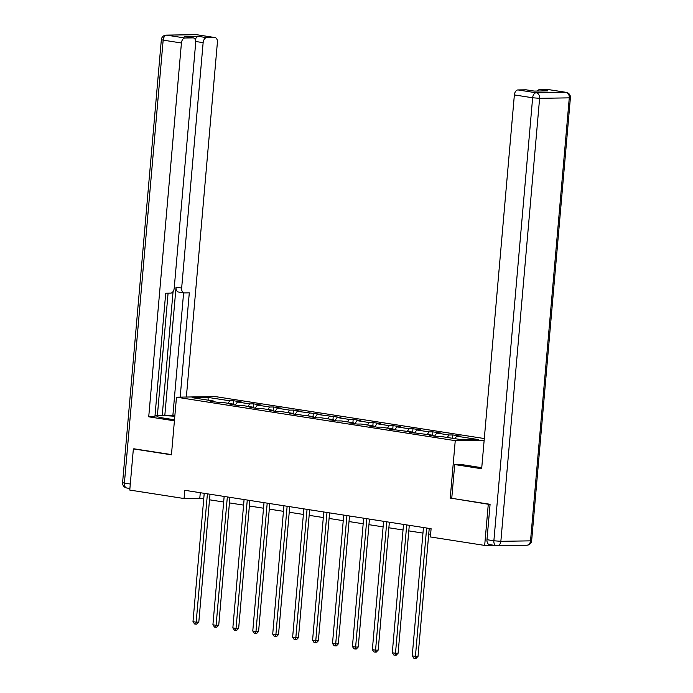 <?xml version="1.0" encoding="UTF-8"?>
<svg xmlns="http://www.w3.org/2000/svg" width="693" height="693" viewBox="0 0 693 693"><rect width="100%" height="100%" fill="white"/><g stroke="black" fill="none" stroke-linecap="round" stroke-linejoin="round"><path stroke-width="1.04" d="M484.303 438.539L215.272 396.578L176.481 397.193L455.249 440.67L484.156 440.22M214.241 401.775L213.842 401.056L210.022 401.117L217.689 402.312L221.509 402.252L233.775 404.166L229.946 404.227L237.612 405.422L241.441 405.362L253.707 407.276L249.878 407.328L257.545 408.532L261.374 408.472L273.64 410.377L269.811 410.438L277.477 411.633L281.306 411.573L293.563 413.487L289.743 413.548L313.496 416.597L309.667 416.658L317.333 417.853L321.162 417.792L333.428 419.707L329.599 419.767L337.266 420.963L341.095 420.902L353.361 422.817L349.532 422.877L357.198 424.073L361.018 424.012L373.284 425.926L369.464 425.987L377.122 427.183L380.951 427.122L393.217 429.036L389.388 429.097L413.149 432.146L409.32 432.207L433.082 435.247L429.253 435.308L436.919 436.503L440.739 436.451L462.465 439.838L478.395 439.587L456.678 436.192L460.507 436.14L452.841 434.935L452.546 438.288M213.842 401.056L192.126 397.669L208.065 397.418L229.781 400.805L233.61 400.745L233.316 404.088M452.841 434.935L449.012 434.996L436.746 433.09L440.575 433.03L432.908 431.834L429.08 431.895L416.814 429.981L420.642 429.92L412.976 428.724L409.156 428.785L396.89 426.871L400.71 426.81L393.052 425.615L389.223 425.675L376.957 423.761L380.786 423.7L373.12 422.505L369.291 422.565L357.025 420.651L360.854 420.59L353.187 419.395L349.359 419.456L337.101 417.541L340.921 417.481L317.169 414.431L320.998 414.371L297.236 411.321L301.065 411.261L293.399 410.065L289.57 410.126L277.304 408.22L281.133 408.16L273.466 406.964L269.638 407.025L257.38 405.11L261.2 405.05L253.534 403.854L249.714 403.915L237.448 402.001L241.277 401.94L233.61 400.745M451.749 498.284L488.279 504.253L484.676 545.417L430.379 536.954L431.098 528.716L184.788 490.297L184.061 498.527L199.792 498.284L203.733 498.899M234.173 404.885L233.775 404.166M237.448 402.001L235.256 405.05M249.714 403.915L247.947 406.375M254.106 407.995L253.707 407.276M257.38 405.11L255.189 408.16M269.638 407.025L267.879 409.485M274.038 411.096L273.64 410.377M277.304 408.22L275.121 411.27M289.57 410.126L287.803 412.595M293.962 414.206L293.563 413.487M297.236 411.321L295.045 414.379M309.502 413.236L307.735 415.696M313.894 417.316L313.496 416.597M317.169 414.431L314.977 417.489M329.435 416.346L327.668 418.806M333.827 420.426L333.428 419.707M337.101 417.541L334.91 420.599M349.359 419.456L347.6 421.916M353.759 423.536L353.361 422.817M357.025 420.651L354.842 423.7M369.291 422.565L367.524 425.026M373.683 426.645L373.284 425.926M376.957 423.761L374.766 426.81M389.223 425.675L387.456 428.135M393.615 429.755L393.217 429.036M396.89 426.871L394.698 429.92M409.156 428.785L407.389 431.245M413.548 432.865L413.149 432.146M416.814 429.981L414.631 433.03M429.08 431.895L427.321 434.355M433.48 435.975L433.082 435.247M436.746 433.09L434.563 436.14M449.012 434.996L447.245 437.465M456.678 436.192L454.911 438.66M488.279 504.253L489.691 504.227M484.676 545.417L493.927 545.278M134.788 448.865L133.368 448.891L129.764 490.064L184.061 498.527M133.368 448.891L171.44 454.825L176.481 397.193M450.207 498.31L455.249 440.67M209.511 499.8L223.657 502.001M229.435 502.901L243.589 505.11M249.367 506.011L263.522 508.22M269.3 509.121L283.454 511.33M289.224 512.231L303.378 514.44M309.156 515.341L323.31 517.55M329.088 518.451L343.243 520.66M349.021 521.56L363.175 523.769M368.945 524.67L383.099 526.879M388.877 527.78L403.031 529.98M408.809 530.881L422.964 533.09M428.742 533.991L430.613 534.286M208.065 397.418L208.186 400.173M229.781 400.805L228.014 403.265M200.277 492.714L199.792 498.284M432.908 431.834L432.614 435.178M412.976 428.724L412.681 432.068M393.052 425.615L392.758 428.958M373.12 422.505L372.825 425.857M353.187 419.395L352.893 422.747M333.255 416.285L332.969 419.637M313.331 413.175L313.037 416.528M293.399 410.065L293.104 413.418M273.466 406.964L273.172 410.308M253.534 403.854L253.248 407.198M426.645 528.023L415.419 656.375L412.222 655.873L423.449 527.52M429.227 528.421L418.035 656.332L415.419 656.375L415.055 658.35L413.782 658.151L412.222 655.873M418.035 656.332L416.103 658.333L415.055 658.35M489.691 544.585A4.981 3.119 -81.1 0 1 489.362 544.559A4.981 3.119 -81.1 0 1 486.98 539.691L490.081 504.287L451.749 498.31L454.703 464.553L460.888 464.449L479.028 467.281A18.659 1.559 5 0 0 481.756 467.671M454.703 464.553L481.661 468.754L514.371 94.924A4.981 3.119 -81.1 0 1 517.948 89.934L525.909 89.813A4.981 3.119 -81.1 0 1 526.247 89.83L534.26 91.086M537.326 91.034A4.981 3.119 -81.1 0 1 539.648 89.596L547.609 89.466A4.981 3.119 -81.1 0 1 547.946 89.492L566.216 92.342A4.981 3.119 98.9 0 0 565.878 92.316L547.609 89.466M525.909 89.813L534.086 91.086L547.825 90.87L539.648 89.596M174.506 419.776L163.73 418.096A18.659 1.559 5 0 1 156.93 416.285A18.659 1.559 5 0 1 174.809 416.285M157.398 415.28L174.861 415.783M154.998 415.757L157.363 415.722L168.087 293.174M186.365 397.037L217.394 42.429A4.981 3.119 98.9 0 0 215.012 37.561A4.981 3.119 98.9 0 0 214.674 37.535L196.405 34.685L166.736 35.152L185.005 38.002L192.975 37.881A4.981 3.119 98.9 0 1 193.312 37.898A4.981 3.119 98.9 0 1 195.686 42.767L174.22 288.141A4.981 3.119 98.9 0 1 170.643 293.13L165.714 293.208L154.911 416.727L148.726 416.822L181.427 42.992L163.158 40.142L124.402 483.134L130.293 484.052M174.419 420.824L148.726 416.822M164.804 415.601L176.039 287.153L181.661 288.028L203.136 42.654L195.695 41.493M181.661 288.028A4.981 3.119 98.9 0 0 184.043 292.896A4.981 3.119 98.9 0 0 184.381 292.914L189.302 292.836L180.18 397.132M214.674 37.535L206.713 37.665A4.981 3.119 98.9 0 0 203.136 42.654M195.279 39.718A4.981 3.119 -81.1 0 1 198.536 36.383L184.797 36.599A4.981 3.119 -81.1 0 1 185.135 36.625L193.312 37.898M185.005 38.002A4.981 3.119 98.9 0 0 181.427 42.992M134.399 448.873L171.466 454.591M162.249 415.202L173.068 291.545M172.878 415.471L183.61 292.827M178.759 292.039A4.981 3.119 -81.1 0 1 178.422 292.022A4.981 3.119 -81.1 0 1 176.039 287.153M406.713 524.913L395.486 653.265L392.29 652.763L403.517 524.41M409.294 525.311L398.103 653.222L395.486 653.265L395.123 655.24L393.849 655.041L392.29 652.763M398.103 653.222L396.171 655.223L395.123 655.24M386.781 521.803L375.554 650.155L372.358 649.653L383.593 521.309M389.362 522.21L378.179 650.112L375.554 650.155L375.199 652.13L373.917 651.931L372.358 649.653M378.179 650.112L376.247 652.113L375.199 652.13M366.857 518.693L355.622 647.045L352.434 646.543L363.66 518.199M369.438 519.1L358.246 647.002L355.622 647.045L355.266 649.02L353.984 648.821L352.434 646.543M358.246 647.002L356.315 649.003L355.266 649.02M346.924 515.583L335.698 643.936L332.501 643.433L343.728 515.09M349.506 515.99L338.314 643.892L335.698 643.936L335.334 645.911L334.061 645.711L332.501 643.433M338.314 643.892L336.382 645.902L335.334 645.911M326.992 512.473L315.765 640.826L312.569 640.332L323.796 511.98M329.573 512.881L318.382 640.782L315.765 640.826L315.402 642.809L314.128 642.61L312.569 640.332M318.382 640.782L316.45 642.792L315.402 642.809M307.06 509.372L295.833 637.716L292.637 637.222L303.872 508.87M309.641 509.771L298.458 637.673L295.833 637.716L295.478 639.7L294.196 639.5L292.637 637.222M298.458 637.673L296.526 639.682L295.478 639.7M287.136 506.262L275.901 634.606L272.713 634.112L283.939 505.76M289.717 506.661L278.525 634.571L275.901 634.606L275.545 636.59L274.263 636.391L272.713 634.112M278.525 634.571L276.594 636.572L275.545 636.59M267.203 503.153L255.977 631.496L252.78 631.002L264.007 502.65M269.785 503.551L258.593 631.462L255.977 631.496L255.613 633.48L254.34 633.281L252.78 631.002M258.593 631.462L256.661 633.463L255.613 633.48M247.271 500.043L236.044 628.395L232.848 627.893L244.075 499.54M249.852 500.441L238.661 628.352L236.044 628.395L235.681 630.37L234.407 630.171L232.848 627.893M238.661 628.352L236.729 630.353L235.681 630.37M227.339 496.933L216.112 625.285L212.916 624.783L224.151 496.439M229.92 497.34L218.737 625.242L216.112 625.285L215.757 627.26L214.475 627.061L212.916 624.783M218.737 625.242L216.805 627.243L215.757 627.26M207.415 493.823L196.18 622.175L192.992 621.673L204.218 493.329M209.996 494.23L198.804 622.132L196.18 622.175L195.824 624.15L194.542 623.951L192.992 621.673M198.804 622.132L196.873 624.133L195.824 624.15M486.98 539.691L493.875 540.774L532.64 97.774L539.613 98.328L500.857 541.32L530.526 540.852L569.282 97.86L539.613 98.328A4.981 3.855 -90.9 0 0 536.217 92.784L565.878 92.316A4.981 3.855 89.1 0 1 569.282 97.86L570.408 97.696A4.981 4.981 0 0 0 566.216 92.342M517.948 89.934L536.217 92.784A4.981 3.119 98.9 0 0 532.64 97.774L514.371 94.924M489.362 544.559L496.257 545.634A4.981 4.981 0 0 0 497.106 545.694A4.981 3.855 89.1 0 0 500.857 541.32L493.875 540.774A4.981 3.119 98.9 0 0 496.257 545.634A4.981 3.119 98.9 0 0 496.595 545.66A4.981 3.855 89.1 0 0 497.106 545.694L526.775 545.226A4.981 3.855 -90.9 0 0 530.526 540.852L531.652 540.687L570.408 97.696M192.975 37.881L184.797 36.599M198.536 36.383L206.713 37.665M196.405 34.685A4.981 3.119 -81.1 0 1 196.743 34.711A4.981 4.981 0 0 0 195.894 34.65A4.981 3.855 89.1 0 1 196.405 34.685M166.736 35.152A4.981 3.855 -90.9 0 0 166.225 35.118A4.981 4.981 0 0 0 161.348 39.657L163.158 40.142A4.981 3.119 -81.1 0 1 166.736 35.152M127.122 488.028A4.981 3.119 -81.1 0 1 126.784 488.002A4.981 3.119 -81.1 0 1 124.402 483.134L122.592 482.657L161.348 39.657M526.775 545.226A4.981 4.981 0 0 0 531.652 540.687M215.012 37.561L196.743 34.711M195.894 34.65L166.225 35.118M129.903 488.496L126.784 488.002A4.981 4.981 0 0 1 122.592 482.657M178.422 292.022L184.043 292.896"/></g></svg>
